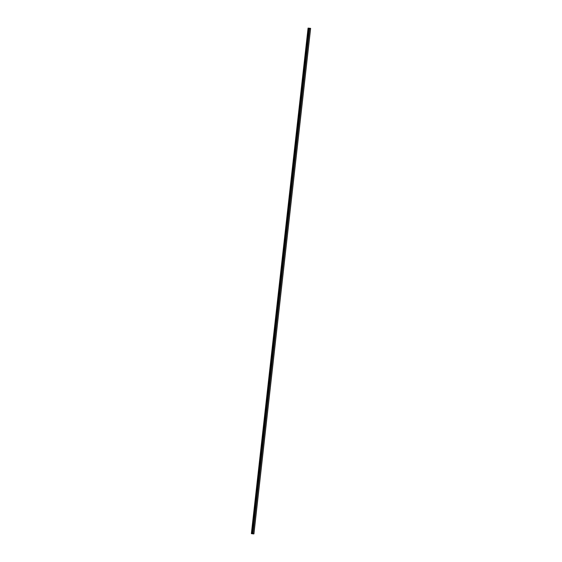 <?xml version="1.0" encoding="UTF-8"?>
<svg xmlns="http://www.w3.org/2000/svg" width="562" height="562" viewBox="0 0 562 562"><rect width="100%" height="100%" fill="white"/><g stroke="black" fill="none" stroke-linecap="round" stroke-linejoin="round"><path stroke-width="0.84" d="M251.376 533.626L308.081 28.1L251.376 533.626L308.081 28.1L251.376 533.626L252.942 533.858L253.919 533.9L310.624 28.374L308.081 28.1L310.624 28.374M309.423 28.255L308.967 28.205M308.145 28.121L251.502 533.661M251.65 533.682L308.348 28.156L251.664 533.682M251.72 533.689L308.419 28.163L251.734 533.689M252.352 533.76L309.051 28.233L252.373 533.767M252.816 533.844L309.514 28.318M252.942 533.858L309.648 28.332M252.099 533.724L308.798 28.198M252.029 533.717L308.735 28.191M252.528 533.802L309.226 28.276M252.464 533.795L309.17 28.269M252.169 533.738L308.875 28.212M252.134 533.731L308.833 28.205M251.79 533.696L308.496 28.17M251.586 533.675L308.292 28.149M251.467 533.654L308.173 28.128L251.474 533.654"/></g></svg>
